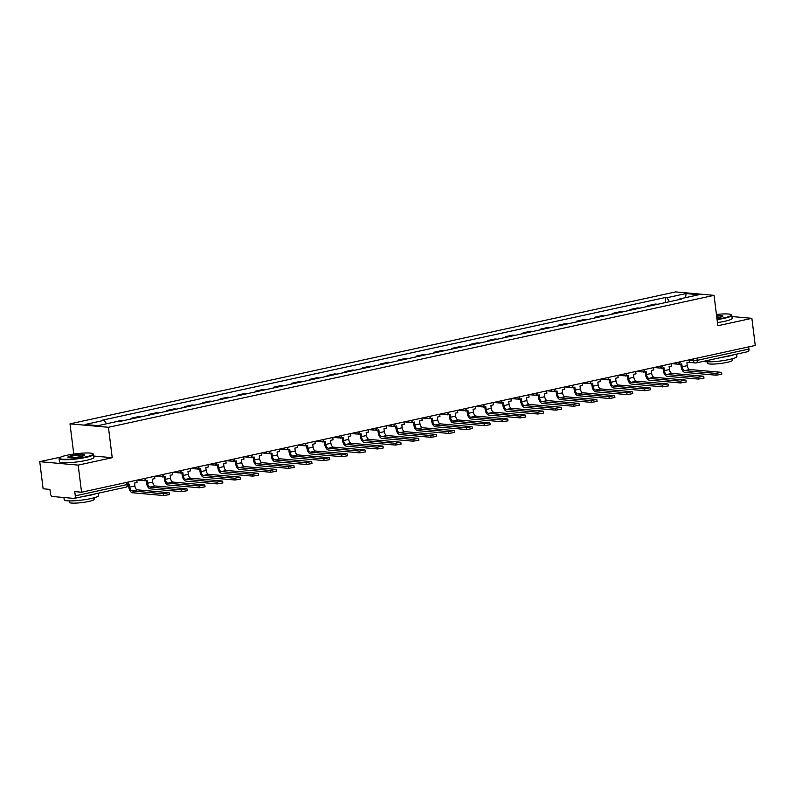 <?xml version="1.0" encoding="UTF-8"?>
<svg xmlns="http://www.w3.org/2000/svg" width="795" height="795" viewBox="0 0 795 795"><rect width="100%" height="100%" fill="white"/><g stroke="black" fill="none" stroke-linecap="round" stroke-linejoin="round"><path stroke-width="1.19" d="M60.748 457.085L39.75 461.666L43.129 488.786L49.926 489.392L50.453 493.616A2.773 1.491 -102.3 0 0 52.331 496.487L74.084 498.425A2.773 1.491 -102.3 0 0 74.332 498.415A2.773 1.491 -102.3 0 0 75.287 495.841L127.031 484.572L128.243 484.085L127.995 482.108M73.766 454.054L70 423.854L108.438 427.293L714.049 295.352L717.835 325.741L751.871 318.328L755.25 345.457L81.557 492.224L78.178 465.105L112.224 457.691L108.438 427.293M714.049 295.352L675.621 291.914L70 423.854M81.557 492.224L74.76 491.618L75.287 495.841M39.75 461.666L78.178 465.105M751.871 318.328L731.937 316.549M748.701 346.878L748.969 349.065A2.773 1.491 77.7 0 1 748.025 351.638A2.773 1.491 77.7 0 1 747.777 351.658M657.743 304.256A6.38 3.438 -102.3 0 0 657.684 304.247L655.338 304.038L647.806 305.678L650.151 305.886A6.38 3.438 77.7 0 1 650.201 305.896M647.895 306.403L647.806 305.678M639.925 308.132A6.38 3.438 -102.3 0 0 639.866 308.132L637.52 307.923L629.988 309.563L632.323 309.772A6.38 3.438 77.7 0 1 632.383 309.782M630.077 310.279L629.988 309.563M622.107 312.018A6.38 3.438 -102.3 0 0 622.048 312.008L619.702 311.799L612.16 313.439L614.505 313.657A6.38 3.438 77.7 0 1 614.565 313.657M612.259 314.164L612.16 313.439M604.289 315.903A6.38 3.438 -102.3 0 0 604.23 315.893L601.885 315.685L594.342 317.324L596.687 317.533A6.38 3.438 77.7 0 1 596.747 317.543M594.431 318.05L594.342 317.324M586.471 319.779A6.38 3.438 -102.3 0 0 586.412 319.779L584.067 319.56L576.524 321.21L578.869 321.418A6.38 3.438 77.7 0 1 578.929 321.418M576.614 321.925L576.524 321.21M568.654 323.664A6.38 3.438 -102.3 0 0 568.594 323.654L566.249 323.446L558.706 325.085L561.051 325.304A6.38 3.438 77.7 0 1 561.111 325.304M558.796 325.811L558.706 325.085M550.826 327.54A6.38 3.438 -102.3 0 0 550.776 327.54L548.431 327.331L540.888 328.971L543.233 329.18A6.38 3.438 77.7 0 1 543.293 329.19M540.978 329.687L540.888 328.971M533.008 331.426A6.38 3.438 -102.3 0 0 532.958 331.426L530.613 331.207L523.07 332.857L525.416 333.065A6.38 3.438 77.7 0 1 525.475 333.065M523.16 333.572L523.07 332.857M515.19 335.311A6.38 3.438 -102.3 0 0 515.13 335.301L512.795 335.092L505.252 336.732L507.598 336.941A6.38 3.438 77.7 0 1 507.657 336.951M505.342 337.458L505.252 336.732M497.372 339.187A6.38 3.438 -102.3 0 0 497.312 339.187L494.967 338.978L487.434 340.618L489.78 340.826A6.38 3.438 77.7 0 1 489.839 340.836M487.524 341.333L487.434 340.618M479.554 343.072A6.38 3.438 -102.3 0 0 479.494 343.062L477.149 342.854L469.616 344.503L471.962 344.712A6.38 3.438 77.7 0 1 472.011 344.712M469.706 345.219L469.616 344.503M461.736 346.958A6.38 3.438 -102.3 0 0 461.676 346.948L459.331 346.739L451.798 348.379L454.144 348.588A6.38 3.438 77.7 0 1 454.193 348.598M451.888 349.104L451.798 348.379M443.918 350.834A6.38 3.438 -102.3 0 0 443.858 350.834L441.513 350.625L433.981 352.264L436.316 352.473A6.38 3.438 77.7 0 1 436.375 352.483M434.07 352.98L433.981 352.264M426.1 354.719A6.38 3.438 -102.3 0 0 426.041 354.709L423.695 354.5L416.153 356.15L418.498 356.359A6.38 3.438 77.7 0 1 418.558 356.359M416.242 356.866L416.153 356.15M408.282 358.605A6.38 3.438 -102.3 0 0 408.223 358.595L405.877 358.386L398.335 360.026L400.68 360.234A6.38 3.438 77.7 0 1 400.74 360.244M398.424 360.751L398.335 360.026M390.464 362.48A6.38 3.438 -102.3 0 0 390.405 362.48L388.059 362.272L380.517 363.911L382.862 364.12A6.38 3.438 77.7 0 1 382.922 364.13M380.606 364.627L380.517 363.911M372.646 366.366A6.38 3.438 -102.3 0 0 372.587 366.356L370.241 366.147L362.699 367.797L365.044 368.005A6.38 3.438 77.7 0 1 365.104 368.005M362.788 368.512L362.699 367.797M354.818 370.251A6.38 3.438 -102.3 0 0 354.769 370.241L352.423 370.033L344.881 371.672L347.226 371.881A6.38 3.438 77.7 0 1 347.286 371.891M344.97 372.398L344.881 371.672M337 374.127A6.38 3.438 -102.3 0 0 336.941 374.127L334.606 373.918L327.063 375.558L329.408 375.767A6.38 3.438 77.7 0 1 329.468 375.777M327.152 376.274L327.063 375.558M319.183 378.013A6.38 3.438 -102.3 0 0 319.123 378.003L316.778 377.794L309.245 379.434L311.59 379.652A6.38 3.438 77.7 0 1 311.65 379.652M309.334 380.159L309.245 379.434M301.365 381.898A6.38 3.438 -102.3 0 0 301.305 381.888L298.96 381.68L291.427 383.319L293.772 383.528A6.38 3.438 77.7 0 1 293.832 383.538M291.517 384.045L291.427 383.319M283.547 385.774A6.38 3.438 -102.3 0 0 283.487 385.774L281.142 385.565L273.609 387.205L275.954 387.413A6.38 3.438 77.7 0 1 276.004 387.423M273.699 387.92L273.609 387.205M265.729 389.659A6.38 3.438 -102.3 0 0 265.669 389.649L263.324 389.441L255.791 391.08L258.127 391.299A6.38 3.438 77.7 0 1 258.186 391.299M255.881 391.806L255.791 391.08M247.911 393.545A6.38 3.438 -102.3 0 0 247.851 393.535L245.506 393.326L237.963 394.966L240.309 395.175A6.38 3.438 77.7 0 1 240.368 395.185M238.063 395.691L237.963 394.966M230.093 397.421A6.38 3.438 -102.3 0 0 230.033 397.421L227.688 397.202L220.145 398.852L222.491 399.06A6.38 3.438 77.7 0 1 222.55 399.06M220.235 399.567L220.145 398.852M212.275 401.306A6.38 3.438 -102.3 0 0 212.215 401.296L209.87 401.087L202.327 402.727L204.673 402.936A6.38 3.438 77.7 0 1 204.732 402.946M202.417 403.453L202.327 402.727M194.457 405.182A6.38 3.438 -102.3 0 0 194.397 405.182L192.052 404.973L184.51 406.613L186.855 406.821A6.38 3.438 77.7 0 1 186.914 406.831M184.599 407.328L184.51 406.613M176.629 409.067A6.38 3.438 -102.3 0 0 176.579 409.067L174.234 408.849L166.692 410.498L169.037 410.707A6.38 3.438 77.7 0 1 169.096 410.707M166.781 411.214L166.692 410.498M158.811 412.953A6.38 3.438 -102.3 0 0 158.761 412.943L156.416 412.734L148.874 414.374L151.219 414.583A6.38 3.438 77.7 0 1 151.279 414.592M148.963 415.099L148.874 414.374M140.993 416.828A6.38 3.438 -102.3 0 0 140.934 416.828L138.598 416.62L131.056 418.259L133.401 418.468A6.38 3.438 77.7 0 1 133.461 418.478M131.145 418.975L131.056 418.259M123.175 420.714A6.38 3.438 -102.3 0 0 123.116 420.704L120.77 420.495L113.834 422.195M669.499 301.693L666.906 297.737L686.095 293.554L699.004 294.707L679.814 298.89L679.526 299.506M666.906 297.737L665.097 297.569L102.426 420.158L104.234 420.316L85.045 424.5L97.964 425.653L117.153 421.469L118.952 421.638L681.623 299.049L679.814 298.89M93.711 456.032L112.224 457.691M665.713 302.517L665.097 297.569M104.234 420.316L106.51 423.795M686.095 293.554L685.598 297.628M715.917 373.431L721.055 372.308L689.812 369.516L684.674 370.629L715.917 373.431L716.136 375.2L684.893 372.398A5.545 2.991 77.7 0 1 681.136 366.674L680.808 364.04M721.582 372.477L721.8 374.256L716.136 375.2M679.159 363.613L679.258 364.378L681.772 363.832L682.14 366.763A3.746 2.017 -102.3 0 0 684.674 370.629M679.258 364.378L678.224 364.05M689.136 359.857L689.424 362.172L686.91 362.719L687.278 365.65A3.746 2.017 -102.3 0 0 689.812 369.516M698.09 377.307L703.237 376.194L671.994 373.392L666.846 374.515L698.09 377.307L698.318 379.076L667.075 376.283A5.545 2.991 77.7 0 1 663.318 370.559L662.99 367.926M703.764 376.363L703.982 378.132L698.318 379.076M661.341 367.489L661.44 368.264L663.954 367.717L664.312 370.649A3.746 2.017 -102.3 0 0 666.846 374.515M661.44 368.264L660.406 367.926M671.318 363.742L671.606 366.048L669.092 366.594L669.46 369.526A3.746 2.017 -102.3 0 0 671.994 373.392M680.272 381.193L685.419 380.07L654.176 377.277L649.028 378.39L680.272 381.193L680.5 382.961L649.257 380.169A5.545 2.991 77.7 0 1 645.5 374.445L645.172 371.812M685.946 380.248L686.165 382.017L680.5 382.961M643.523 371.374L643.622 372.149L646.136 371.603L646.494 374.534A3.746 2.017 -102.3 0 0 649.028 378.39M643.622 372.149L642.589 371.812M653.5 367.618L653.788 369.933L651.274 370.48L651.642 373.411A3.746 2.017 -102.3 0 0 654.176 377.277M662.454 385.068L667.601 383.955L636.348 381.153L631.21 382.276L662.454 385.068L662.682 386.847L631.429 384.045A5.545 2.991 77.7 0 1 627.682 378.321L627.354 375.687M668.128 384.124L668.347 385.903L662.682 386.847M625.705 375.26L625.804 376.025L628.318 375.478L628.676 378.41A3.746 2.017 -102.3 0 0 631.21 382.276M625.804 376.025L624.771 375.697M635.682 371.503L635.97 373.809L633.456 374.366L633.824 377.287A3.746 2.017 -102.3 0 0 636.348 381.153M644.636 388.954L649.773 387.831L618.53 385.038L613.392 386.161L644.636 388.954L644.854 390.723L613.611 387.93A5.545 2.991 77.7 0 1 609.864 382.206L609.536 379.573M650.31 388.01L650.529 389.779L644.854 390.723M607.887 379.135L607.986 379.911L610.49 379.364L610.858 382.296A3.746 2.017 -102.3 0 0 613.392 386.161M607.986 379.911L606.953 379.573M617.864 375.389L618.152 377.695L615.638 378.241L615.996 381.173A3.746 2.017 -102.3 0 0 618.53 385.038M626.818 392.839L631.955 391.716L600.712 388.924L595.574 390.037L626.818 392.839L627.036 394.608L595.793 391.816A5.545 2.991 77.7 0 1 592.046 386.082L591.719 383.458M632.482 391.895L632.711 393.664L627.036 394.608M590.069 383.021L590.158 383.796L592.673 383.25L593.04 386.171A3.746 2.017 -102.3 0 0 595.574 390.037M590.158 383.796L589.135 383.458M600.046 379.265L600.324 381.58L597.82 382.127L598.178 385.058A3.746 2.017 -102.3 0 0 600.712 388.924M717.01 319.123A16.924 2.375 -7.1 0 0 723.907 317.901A16.924 2.375 -7.1 0 0 731.112 314.661A16.924 2.375 -7.1 0 0 716.424 314.452M731.112 314.661L731.569 315.009A17.341 2.435 172.9 0 1 731.788 315.327A17.341 2.435 172.9 0 1 724.185 318.328A17.341 2.435 172.9 0 1 717.07 319.59M716.573 315.655A8.467 1.183 172.9 0 1 722.864 316.191A8.467 1.183 172.9 0 1 719.217 317.483A8.467 1.183 172.9 0 1 716.861 317.921M722.556 316.43A8.049 1.133 -7.1 0 0 716.633 316.122M736.617 354.133L736.915 356.488A17.341 2.435 172.9 0 1 729.313 359.489A17.341 2.435 172.9 0 1 703.327 361.377M733.974 354.699A17.341 2.435 172.9 0 1 728.886 356.081A17.341 2.435 172.9 0 1 722.039 357.303M732.304 358.764L732.483 360.224A12.482 1.749 172.9 0 1 727.018 362.381A12.482 1.749 172.9 0 1 714.367 364.031A12.482 1.749 172.9 0 1 707.709 363.305L707.52 361.844M731.788 315.327L732.155 318.328A17.341 2.435 172.9 0 1 724.563 321.329A17.341 2.435 172.9 0 1 717.438 322.591M66.869 455.277A16.924 2.375 -7.1 0 0 59.575 457.86A16.924 2.375 -7.1 0 0 67.446 459.232A16.924 2.375 -7.1 0 0 85.621 456.956A16.924 2.375 -7.1 0 0 92.826 453.716A16.924 2.375 -7.1 0 0 66.869 455.277M92.826 453.716L93.283 454.064A17.341 2.435 172.9 0 1 93.502 454.382A17.341 2.435 172.9 0 1 85.9 457.383A17.341 2.435 172.9 0 1 68.34 459.669A17.341 2.435 172.9 0 1 59.088 458.675A17.341 2.435 172.9 0 1 59.218 458.308L59.575 457.86M71.56 455.704A8.467 1.183 172.9 0 1 80.643 454.561A8.467 1.183 172.9 0 1 84.578 455.247A8.467 1.183 172.9 0 1 80.931 456.539A8.467 1.183 172.9 0 1 67.953 457.324A8.467 1.183 172.9 0 1 71.56 455.704M84.27 455.495A8.049 1.133 -7.1 0 0 79.858 455.078A8.049 1.133 -7.1 0 0 71.838 456.131A8.049 1.133 -7.1 0 0 68.31 457.483M98.341 493.188L98.63 495.543A17.341 2.435 172.9 0 1 91.028 498.545A17.341 2.435 172.9 0 1 73.468 500.83A17.341 2.435 172.9 0 1 64.216 499.836L63.928 497.521M95.698 493.765A17.341 2.435 172.9 0 1 90.61 495.146A17.341 2.435 172.9 0 1 83.753 496.358M94.019 497.819L94.207 499.28A12.482 1.749 172.9 0 1 88.732 501.446A12.482 1.749 172.9 0 1 76.082 503.086A12.482 1.749 172.9 0 1 69.423 502.37L69.245 500.91M93.502 454.382L93.88 457.383A17.341 2.435 172.9 0 1 86.277 460.385A17.341 2.435 172.9 0 1 68.718 462.67A17.341 2.435 172.9 0 1 59.466 461.666L59.088 458.675M609 396.715L614.138 395.602L582.894 392.8L577.756 393.923L609 396.715L609.218 398.494L577.975 395.691A5.545 2.991 77.7 0 1 574.219 389.967L573.891 387.334M614.664 395.771L614.893 397.55L609.218 398.494M572.251 386.897L572.34 387.672L574.855 387.125L575.222 390.057A3.746 2.017 -102.3 0 0 577.756 393.923M572.34 387.672L571.317 387.344M582.218 383.15L582.506 385.456L580.002 386.012L580.36 388.934A3.746 2.017 -102.3 0 0 582.894 392.8M591.182 400.601L596.32 399.478L565.076 396.685L559.938 397.808L591.182 400.601L591.4 402.369L560.157 399.577A5.545 2.991 77.7 0 1 556.401 393.853L556.073 391.22M596.846 399.656L597.065 401.425L591.4 402.369M554.433 390.782L554.522 391.557L557.037 391.011L557.404 393.942A3.746 2.017 -102.3 0 0 559.938 397.808M554.522 391.557L553.499 391.22M564.4 387.036L564.688 389.341L562.174 389.888L562.542 392.819A3.746 2.017 -102.3 0 0 565.076 396.685M573.364 404.486L578.502 403.363L547.258 400.571L542.12 401.684L573.364 404.486L573.583 406.255L542.339 403.463A5.545 2.991 77.7 0 1 538.583 397.729L538.255 395.105M579.028 403.542L579.247 405.311L573.583 406.255M536.615 394.668L536.705 395.443L539.219 394.896L539.586 397.818A3.746 2.017 -102.3 0 0 542.12 401.684M536.705 395.443L535.681 395.105M546.582 390.911L546.871 393.227L544.356 393.773L544.724 396.705A3.746 2.017 -102.3 0 0 547.258 400.571M555.546 408.362L560.684 407.249L529.44 404.446L524.303 405.569L555.546 408.362L555.765 410.141L524.521 407.338A5.545 2.991 77.7 0 1 520.765 401.614L520.437 398.981M561.21 407.418L561.429 409.196L555.765 410.141M518.787 398.543L518.887 399.319L521.401 398.772L521.768 401.704A3.746 2.017 -102.3 0 0 524.303 405.569M518.887 399.319L517.853 398.991M528.764 394.797L529.053 397.103L526.538 397.649L526.906 400.581A3.746 2.017 -102.3 0 0 529.44 404.446M537.728 412.247L542.866 411.124L511.622 408.332L506.485 409.455L537.728 412.247L537.947 414.016L506.703 411.224A5.545 2.991 77.7 0 1 502.947 405.5L502.619 402.866M543.392 411.303L543.611 413.072L537.947 414.016M500.969 402.429L501.069 403.204L503.583 402.658L503.951 405.589A3.746 2.017 -102.3 0 0 506.485 409.455M501.069 403.204L500.035 402.866M510.946 398.683L511.235 400.988L508.721 401.535L509.088 404.466A3.746 2.017 -102.3 0 0 511.622 408.332M519.91 416.133L525.048 415.01L493.804 412.217L488.657 413.33L519.91 416.133L520.129 417.902L488.885 415.109A5.545 2.991 77.7 0 1 485.129 409.375L484.801 406.752M525.575 415.189L525.793 416.958L520.129 417.902M483.151 406.315L483.251 407.09L485.765 406.533L486.133 409.465A3.746 2.017 -102.3 0 0 488.657 413.33M483.251 407.09L482.217 406.752M493.129 402.558L493.417 404.874L490.903 405.42L491.27 408.352A3.746 2.017 -102.3 0 0 493.804 412.217M502.082 420.008L507.23 418.895L475.986 416.093L470.839 417.216L502.082 420.008L502.311 421.787L471.067 418.985A5.545 2.991 77.7 0 1 467.311 413.261L466.983 410.627M507.757 419.064L507.975 420.833L502.311 421.787M465.333 410.19L465.433 410.965L467.947 410.419L468.305 413.35A3.746 2.017 -102.3 0 0 470.839 417.216M465.433 410.965L464.399 410.637M475.311 406.444L475.599 408.749L473.085 409.296L473.452 412.227A3.746 2.017 -102.3 0 0 475.986 416.093M484.264 423.894L489.412 422.771L458.168 419.979L453.021 421.102L484.264 423.894L484.493 425.663L453.239 422.87A5.545 2.991 77.7 0 1 449.493 417.146L449.165 414.513M489.939 422.95L490.157 424.719L484.493 425.663M447.515 414.076L447.615 414.851L450.129 414.304L450.487 417.236A3.746 2.017 -102.3 0 0 453.021 421.102M447.615 414.851L446.581 414.513M457.493 410.319L457.781 412.635L455.267 413.181L455.634 416.113A3.746 2.017 -102.3 0 0 458.168 419.979M466.446 427.78L471.594 426.657L440.341 423.864L435.203 424.977L466.446 427.78L466.665 429.548L435.422 426.756A5.545 2.991 77.7 0 1 431.675 421.022L431.347 418.399M472.121 426.826L472.339 428.604L466.665 429.548M429.697 417.961L429.797 418.736L432.311 418.18L432.669 421.111A3.746 2.017 -102.3 0 0 435.203 424.977M429.797 418.736L428.763 418.399M439.675 414.205L439.963 416.52L437.449 417.067L437.807 419.998A3.746 2.017 -102.3 0 0 440.341 423.864M448.628 431.655L453.766 430.542L422.523 427.74L417.385 428.863L448.628 431.655L448.847 433.434L417.604 430.632A5.545 2.991 77.7 0 1 413.857 424.908L413.529 422.274M454.293 430.711L454.521 432.48L448.847 433.434M411.88 421.837L411.979 422.612L414.483 422.066L414.851 424.997A3.746 2.017 -102.3 0 0 417.385 428.863M411.979 422.612L410.945 422.274M421.857 418.091L422.145 420.396L419.631 420.943L419.989 423.874A3.746 2.017 -102.3 0 0 422.523 427.74M430.81 435.541L435.948 434.418L404.705 431.625L399.567 432.748L430.81 435.541L431.029 437.31L399.786 434.517A5.545 2.991 77.7 0 1 396.029 428.793L395.711 426.16M436.475 434.597L436.703 436.366L431.029 437.31M394.062 425.722L394.151 426.498L396.665 425.951L397.033 428.883A3.746 2.017 -102.3 0 0 399.567 432.748M394.151 426.498L393.128 426.16M404.029 421.966L404.317 424.282L401.813 424.828L402.171 427.76A3.746 2.017 -102.3 0 0 404.705 431.625M412.993 439.426L418.13 438.303L386.887 435.511L381.749 436.624L412.993 439.426L413.211 441.195L381.968 438.403A5.545 2.991 77.7 0 1 378.211 432.669L377.883 430.035M418.657 438.472L418.876 440.251L413.211 441.195M376.244 429.608L376.333 430.373L378.847 429.827L379.215 432.758A3.746 2.017 -102.3 0 0 381.749 436.624M376.333 430.373L375.31 430.045M386.211 425.852L386.499 428.167L383.985 428.714L384.353 431.645A3.746 2.017 -102.3 0 0 386.887 435.511M395.175 443.302L400.312 442.189L369.069 439.387L363.931 440.51L395.175 443.302L395.393 445.081L364.15 442.278A5.545 2.991 77.7 0 1 360.393 436.554L360.065 433.921M400.839 442.358L401.058 444.127L395.393 445.081M358.426 433.484L358.515 434.259L361.029 433.712L361.397 436.644A3.746 2.017 -102.3 0 0 363.931 440.51M358.515 434.259L357.492 433.921M368.393 429.737L368.681 432.043L366.167 432.589L366.535 435.521A3.746 2.017 -102.3 0 0 369.069 439.387M377.357 447.188L382.494 446.065L351.251 443.272L346.113 444.395L377.357 447.188L377.575 448.956L346.332 446.164A5.545 2.991 77.7 0 1 342.575 440.44L342.248 437.807M383.021 446.243L383.24 448.012L377.575 448.956M340.598 437.369L340.697 438.144L343.211 437.598L343.579 440.529A3.746 2.017 -102.3 0 0 346.113 444.395M340.697 438.144L339.674 437.807M350.575 433.613L350.863 435.928L348.349 436.475L348.717 439.406A3.746 2.017 -102.3 0 0 351.251 443.272M359.539 451.073L364.676 449.95L333.433 447.148L328.295 448.271L359.539 451.073L359.757 452.842L328.514 450.04A5.545 2.991 77.7 0 1 324.757 444.316L324.43 441.682M365.203 450.119L365.422 451.898L359.757 452.842M322.78 441.255L322.879 442.02L325.394 441.473L325.761 444.405A3.746 2.017 -102.3 0 0 328.295 448.271M322.879 442.02L321.846 441.692M332.757 437.498L333.045 439.814L330.531 440.36L330.899 443.282A3.746 2.017 -102.3 0 0 333.433 447.148M341.721 454.949L346.859 453.826L315.615 451.033L310.477 452.156L341.721 454.949L341.939 456.718L310.696 453.925A5.545 2.991 77.7 0 1 306.94 448.201L306.612 445.568M347.385 454.005L347.604 455.774L341.939 456.718M304.962 445.13L305.061 445.906L307.576 445.359L307.943 448.291A3.746 2.017 -102.3 0 0 310.477 452.156M305.061 445.906L304.028 445.568M314.939 441.384L315.227 443.69L312.713 444.236L313.081 447.168A3.746 2.017 -102.3 0 0 315.615 451.033M323.893 458.834L329.041 457.711L297.797 454.919L292.649 456.032L323.893 458.834L324.122 460.603L292.878 457.811A5.545 2.991 77.7 0 1 289.122 452.077L288.794 449.453M329.567 457.89L329.786 459.659L324.122 460.603M287.144 449.016L287.243 449.791L289.758 449.245L290.115 452.166A3.746 2.017 -102.3 0 0 292.649 456.032M287.243 449.791L286.21 449.453M297.121 445.26L297.409 447.575L294.895 448.122L295.263 451.053A3.746 2.017 -102.3 0 0 297.797 454.919M306.075 462.71L311.223 461.597L279.979 458.795L274.832 459.917L306.075 462.71L306.304 464.489L275.06 461.686A5.545 2.991 77.7 0 1 271.304 455.962L270.976 453.329M311.749 461.766L311.968 463.545L306.304 464.489M269.326 452.902L269.425 453.667L271.94 453.12L272.297 456.052A3.746 2.017 -102.3 0 0 274.832 459.917M269.425 453.667L268.392 453.339M279.303 449.145L279.592 451.451L277.077 452.007L277.445 454.929A3.746 2.017 -102.3 0 0 279.979 458.795M288.257 466.595L293.405 465.472L262.151 462.68L257.014 463.803L288.257 466.595L288.486 468.364L257.232 465.572A5.545 2.991 77.7 0 1 253.486 459.848L253.158 457.214M293.931 465.651L294.15 467.42L288.486 468.364M251.508 456.777L251.608 457.552L254.122 457.006L254.48 459.937A3.746 2.017 -102.3 0 0 257.014 463.803M251.608 457.552L250.574 457.214M261.485 453.031L261.774 455.336L259.259 455.883L259.627 458.814A3.746 2.017 -102.3 0 0 262.151 462.68M270.439 470.481L275.577 469.358L244.333 466.566L239.196 467.679L270.439 470.481L270.658 472.25L239.414 469.457A5.545 2.991 77.7 0 1 235.668 463.724L235.34 461.1M276.113 469.537L276.332 471.306L270.658 472.25M233.69 460.663L233.79 461.438L236.294 460.891L236.662 463.813A3.746 2.017 -102.3 0 0 239.196 467.679M233.79 461.438L232.756 461.1M243.667 456.906L243.956 459.222L241.442 459.768L241.799 462.7A3.746 2.017 -102.3 0 0 244.333 466.566M252.621 474.357L257.759 473.244L226.515 470.441L221.378 471.564L252.621 474.357L252.84 476.135L221.596 473.333A5.545 2.991 77.7 0 1 217.85 467.609L217.522 464.976M258.286 473.413L258.514 475.191L252.84 476.135M215.872 464.538L215.962 465.314L218.476 464.767L218.844 467.699A3.746 2.017 -102.3 0 0 221.378 471.564M215.962 465.314L214.938 464.986M225.85 460.792L226.128 463.097L223.624 463.654L223.981 466.576A3.746 2.017 -102.3 0 0 226.515 470.441M234.803 478.242L239.941 477.119L208.697 474.327L203.56 475.45L234.803 478.242L235.022 480.011L203.778 477.219A5.545 2.991 77.7 0 1 200.022 471.495L199.694 468.861M240.468 477.298L240.696 479.067L235.022 480.011M198.054 468.424L198.144 469.199L200.658 468.653L201.026 471.584A3.746 2.017 -102.3 0 0 203.56 475.45M198.144 469.199L197.12 468.861M208.022 464.678L208.31 466.983L205.806 467.53L206.163 470.461A3.746 2.017 -102.3 0 0 208.697 474.327M216.985 482.128L222.123 481.005L190.88 478.212L185.742 479.325L216.985 482.128L217.204 483.897L185.96 481.104A5.545 2.991 77.7 0 1 182.204 475.37L181.876 472.747M222.65 481.184L222.868 482.953L217.204 483.897M180.236 472.309L180.326 473.085L182.84 472.528L183.208 475.46A3.746 2.017 -102.3 0 0 185.742 479.325M180.326 473.085L179.302 472.747M190.204 468.553L190.492 470.869L187.978 471.415L188.345 474.347A3.746 2.017 -102.3 0 0 190.88 478.212M199.167 486.003L204.305 484.89L173.062 482.088L167.924 483.211L199.167 486.003L199.386 487.782L168.142 484.98A5.545 2.991 77.7 0 1 164.386 479.256L164.058 476.622M204.832 485.059L205.05 486.838L199.386 487.782M162.418 476.185L162.508 476.96L165.022 476.414L165.39 479.345A3.746 2.017 -102.3 0 0 167.924 483.211M162.508 476.96L161.484 476.632M172.386 472.439L172.674 474.744L170.16 475.291L170.528 478.222A3.746 2.017 -102.3 0 0 173.062 482.088M181.349 489.889L186.487 488.766L155.244 485.974L150.106 487.097L181.349 489.889L181.568 491.658L150.325 488.865A5.545 2.991 77.7 0 1 146.568 483.141L146.24 480.508M187.014 488.945L187.232 490.714L181.568 491.658M144.591 480.071L144.69 480.846L147.204 480.299L147.572 483.231A3.746 2.017 -102.3 0 0 150.106 487.097M144.69 480.846L143.656 480.508M154.568 476.314L154.856 478.63L152.342 479.176L152.71 482.108A3.746 2.017 -102.3 0 0 155.244 485.974M163.531 493.774L168.669 492.652L137.426 489.859L132.288 490.972L163.531 493.774L163.75 495.543L132.507 492.751A5.545 2.991 77.7 0 1 128.75 487.017L128.422 484.394M169.196 492.83L169.415 494.599L163.75 495.543M128.263 484.423L129.386 484.175L129.754 487.106A3.746 2.017 -102.3 0 0 132.288 490.972M136.75 480.2L137.038 482.515L134.524 483.062L134.892 485.993A3.746 2.017 -102.3 0 0 137.426 489.859M689.195 360.324L697.235 360.344L748.969 349.065M693.19 358.972L693.409 360.701A2.773 2.305 -84.9 0 0 695.446 362.967A2.773 2.773 0 0 0 696.281 362.918A2.773 1.491 -102.3 0 0 697.235 360.344L696.957 358.157M133.401 418.468L140.934 416.828M151.219 414.583L158.761 412.943M169.037 410.707L176.579 409.067M186.855 406.821L194.397 405.182M204.673 402.936L212.215 401.296M222.491 399.06L230.033 397.421M240.309 395.175L247.851 393.535M258.127 391.299L265.669 389.649M275.954 387.413L283.487 385.774M293.772 383.528L301.305 381.888M311.59 379.652L319.123 378.003M329.408 375.767L336.941 374.127M347.226 371.881L354.769 370.241M365.044 368.005L372.587 366.356M382.862 364.12L390.405 362.48M400.68 360.234L408.223 358.595M418.498 356.359L426.041 354.709M436.316 352.473L443.858 350.834M454.144 348.588L461.676 346.948M471.962 344.712L479.494 343.062M489.78 340.826L497.312 339.187M507.598 336.941L515.13 335.301M525.416 333.065L532.958 331.426M543.233 329.18L550.776 327.54M561.051 325.304L568.594 323.654M578.869 321.418L586.412 319.779M596.687 317.533L604.23 315.893M614.505 313.657L622.048 312.008M632.323 309.772L639.866 308.132M650.151 305.886L657.684 304.247M118.892 421.628L123.116 420.704M675.531 362.818A2.773 2.305 95.1 0 0 677.877 364.09M657.713 366.704A2.773 2.305 95.1 0 0 660.059 367.966M639.895 370.589A2.773 2.305 95.1 0 0 642.241 371.851M622.078 374.465A2.773 2.305 95.1 0 0 624.423 375.737M604.26 378.35A2.773 2.305 95.1 0 0 606.595 379.613M586.442 382.226A2.773 2.305 95.1 0 0 588.777 383.498M568.624 386.112A2.773 2.305 95.1 0 0 570.959 387.384M550.796 389.997A2.773 2.305 95.1 0 0 553.141 391.259M532.978 393.873A2.773 2.305 95.1 0 0 535.323 395.145M515.16 397.758A2.773 2.305 95.1 0 0 517.505 399.03M497.342 401.644A2.773 2.305 95.1 0 0 499.687 402.906M479.524 405.52A2.773 2.305 95.1 0 0 481.869 406.792M461.706 409.405A2.773 2.305 95.1 0 0 464.051 410.667M443.888 413.291A2.773 2.305 95.1 0 0 446.234 414.553M426.07 417.166A2.773 2.305 95.1 0 0 428.406 418.438M408.252 421.052A2.773 2.305 95.1 0 0 410.588 422.314M390.434 424.937A2.773 2.305 95.1 0 0 392.77 426.2M372.616 428.813A2.773 2.305 95.1 0 0 374.952 430.085M354.789 432.699A2.773 2.305 95.1 0 0 357.134 433.961M336.971 436.584A2.773 2.305 95.1 0 0 339.316 437.846M319.153 440.46A2.773 2.305 95.1 0 0 321.498 441.732M301.335 444.345A2.773 2.305 95.1 0 0 303.68 445.607M283.517 448.231A2.773 2.305 95.1 0 0 285.862 449.493M265.699 452.107A2.773 2.305 95.1 0 0 268.044 453.379M247.881 455.992A2.773 2.305 95.1 0 0 250.226 457.254M230.063 459.868A2.773 2.305 95.1 0 0 232.398 461.14M212.245 463.753A2.773 2.305 95.1 0 0 214.58 465.025M194.427 467.639A2.773 2.305 95.1 0 0 196.763 468.901M176.599 471.515A2.773 2.305 95.1 0 0 178.945 472.786M158.781 475.4A2.773 2.305 95.1 0 0 161.127 476.672M140.963 479.286A2.773 2.305 95.1 0 0 143.309 480.548M126.753 482.376L127.031 484.572A2.773 1.491 -102.3 0 1 126.077 487.146A2.773 2.773 0 0 0 128.243 484.085M125.829 487.156A2.773 1.491 -102.3 0 0 126.077 487.146L74.332 498.415M688.569 362.351L695.446 362.967A2.773 2.305 -84.9 0 0 696.032 362.927A2.773 1.491 -102.3 0 0 696.281 362.918L748.025 351.638M687.278 365.65L682.14 366.763M669.46 369.526L664.312 370.649M651.642 373.411L646.494 374.534M633.824 377.287L628.676 378.41M615.996 381.173L610.858 382.296M598.178 385.058L593.04 386.171M580.36 388.934L575.222 390.057M562.542 392.819L557.404 393.942M544.724 396.705L539.586 397.818M526.906 400.581L521.768 401.704M509.088 404.466L503.951 405.589M491.27 408.352L486.133 409.465M473.452 412.227L468.305 413.35M455.634 416.113L450.487 417.236M437.807 419.998L432.669 421.111M419.989 423.874L414.851 424.997M402.171 427.76L397.033 428.883M384.353 431.645L379.215 432.758M366.535 435.521L361.397 436.644M348.717 439.406L343.579 440.529M330.899 443.282L325.761 444.405M313.081 447.168L307.943 448.291M295.263 451.053L290.115 452.166M277.445 454.929L272.297 456.052M259.627 458.814L254.48 459.937M241.799 462.7L236.662 463.813M223.981 466.576L218.844 467.699M206.163 470.461L201.026 471.584M188.345 474.347L183.208 475.46M170.528 478.222L165.39 479.345M152.71 482.108L147.572 483.231M134.892 485.993L129.754 487.106M671.805 363.633L677.29 364.12A2.773 2.773 0 0 0 680.281 361.785M653.987 367.519L659.472 368.005A2.773 2.773 0 0 0 662.454 365.67M636.159 371.394L641.654 371.891A2.773 2.773 0 0 0 644.636 369.556M618.341 375.28L623.827 375.767A2.773 2.773 0 0 0 626.818 373.431M600.523 379.165L606.009 379.652A2.773 2.773 0 0 0 609 377.317M582.705 383.041L588.191 383.538A2.773 2.773 0 0 0 591.182 381.193M564.887 386.927L570.373 387.413A2.773 2.773 0 0 0 573.364 385.078M547.069 390.812L552.555 391.299A2.773 2.773 0 0 0 555.546 388.964M529.251 394.688L534.737 395.185A2.773 2.773 0 0 0 537.728 392.839M511.433 398.573L516.919 399.06A2.773 2.773 0 0 0 519.91 396.725M493.616 402.459L499.101 402.946A2.773 2.773 0 0 0 502.092 400.61M475.798 406.334L481.283 406.831A2.773 2.773 0 0 0 484.264 404.486M457.98 410.22L463.465 410.707A2.773 2.773 0 0 0 466.446 408.372M440.152 414.096L445.647 414.592A2.773 2.773 0 0 0 448.628 412.257M422.334 417.981L427.819 418.478A2.773 2.773 0 0 0 430.81 416.133M404.516 421.867L410.001 422.354A2.773 2.773 0 0 0 412.993 420.018M386.698 425.742L392.183 426.239A2.773 2.773 0 0 0 395.175 423.904M368.88 429.628L374.366 430.115A2.773 2.773 0 0 0 377.357 427.78M351.062 433.514L356.548 434A2.773 2.773 0 0 0 359.539 431.665M333.244 437.389L338.73 437.886A2.773 2.773 0 0 0 341.721 435.551M315.426 441.275L320.912 441.762A2.773 2.773 0 0 0 323.903 439.426M297.608 445.16L303.094 445.647A2.773 2.773 0 0 0 306.085 443.312M279.79 449.036L285.276 449.533A2.773 2.773 0 0 0 288.257 447.197M261.962 452.921L267.458 453.408A2.773 2.773 0 0 0 270.439 451.073M244.145 456.807L249.63 457.294A2.773 2.773 0 0 0 252.621 454.959M226.327 460.683L231.812 461.18A2.773 2.773 0 0 0 234.803 458.834M208.509 464.568L213.994 465.055A2.773 2.773 0 0 0 216.985 462.72M190.691 468.454L196.176 468.941A2.773 2.773 0 0 0 199.167 466.605M172.873 472.329L178.358 472.826A2.773 2.773 0 0 0 181.349 470.481M155.055 476.215L160.54 476.702A2.773 2.773 0 0 0 163.531 474.367M137.237 480.101L142.722 480.587A2.773 2.773 0 0 0 145.714 478.252"/></g></svg>
